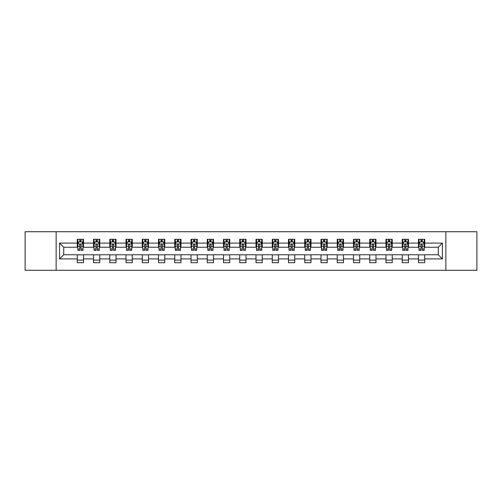 <?xml version="1.0" encoding="UTF-8"?>
<svg xmlns="http://www.w3.org/2000/svg" width="502" height="502" viewBox="0 0 502 502"><rect width="100%" height="100%" fill="white"/><g stroke="black" fill="none" stroke-linecap="round" stroke-linejoin="round"><path stroke-width="0.75" d="M445.864 270.271L476.9 270.271L476.9 231.729L445.864 231.729L445.864 270.271L56.136 270.271L56.136 231.729L25.1 231.729L25.1 270.271L56.136 270.271M445.864 231.729L56.136 231.729M424.723 243.087L424.723 239.285L418.473 239.285L418.473 243.087L408.471 243.087L408.471 239.285L402.227 239.285L402.227 243.087L392.225 243.087L392.225 239.285L385.975 239.285L385.975 243.087L375.979 243.087L375.979 239.285L369.729 239.285L369.729 243.087L359.733 243.087L359.733 239.285L353.483 239.285L353.483 243.087L343.487 243.087L343.487 239.285L337.237 239.285L337.237 243.087L327.235 243.087L327.235 239.285L320.991 239.285L320.991 243.087L310.989 243.087L310.989 239.285L304.739 239.285L304.739 243.087L294.743 243.087L294.743 239.285L288.493 239.285L288.493 243.087L278.497 243.087L278.497 239.285L272.247 239.285L272.247 243.087L262.251 243.087L262.251 239.285L256.001 239.285L256.001 243.087L245.999 243.087L245.999 239.285L239.749 239.285L239.749 243.087L229.753 243.087L229.753 239.285L223.503 239.285L223.503 243.087L213.507 243.087L213.507 239.285L207.257 239.285L207.257 243.087L197.261 243.087L197.261 239.285L191.011 239.285L191.011 243.087L181.009 243.087L181.009 239.285L174.765 239.285L174.765 243.087L164.763 243.087L164.763 239.285L158.513 239.285L158.513 243.087L148.517 243.087L148.517 239.285L142.267 239.285L142.267 243.087L132.271 243.087L132.271 239.285L126.021 239.285L126.021 243.087L116.025 243.087L116.025 239.285L109.775 239.285L109.775 243.087L99.772 243.087L99.772 239.285L93.529 239.285L93.529 243.087L83.527 243.087L83.527 239.285L77.277 239.285L77.277 243.087L59.575 243.087L59.575 258.913L63.741 254.752L77.277 254.752L77.277 262.715L83.527 262.715L83.527 254.752L93.529 254.752L93.529 262.715L99.772 262.715L99.772 254.752L109.775 254.752L109.775 262.715L116.025 262.715L116.025 254.752L126.021 254.752L126.021 262.715L132.271 262.715L132.271 254.752L142.267 254.752L142.267 262.715L148.517 262.715L148.517 254.752L158.513 254.752L158.513 262.715L164.763 262.715L164.763 254.752L174.765 254.752L174.765 262.715L181.009 262.715L181.009 254.752L191.011 254.752L191.011 262.715L197.261 262.715L197.261 254.752L207.257 254.752L207.257 262.715L213.507 262.715L213.507 254.752L223.503 254.752L223.503 262.715L229.753 262.715L229.753 254.752L239.749 254.752L239.749 262.715L245.999 262.715L245.999 254.752L256.001 254.752L256.001 262.715L262.251 262.715L262.251 254.752L272.247 254.752L272.247 262.715L278.497 262.715L278.497 254.752L288.493 254.752L288.493 262.715L294.743 262.715L294.743 254.752L304.739 254.752L304.739 262.715L310.989 262.715L310.989 254.752L320.991 254.752L320.991 262.715L327.235 262.715L327.235 254.752L337.237 254.752L337.237 262.715L343.487 262.715L343.487 254.752L353.483 254.752L353.483 262.715L359.733 262.715L359.733 254.752L369.729 254.752L369.729 262.715L375.979 262.715L375.979 254.752L385.975 254.752L385.975 262.715L392.225 262.715L392.225 254.752L402.227 254.752L402.227 262.715L408.471 262.715L408.471 254.752L418.473 254.752L418.473 262.715L424.723 262.715L424.723 254.752L438.259 254.752L438.259 247.248L424.723 247.248L424.723 243.087L442.425 243.087L442.425 258.913L424.723 258.913M418.473 258.913L408.471 258.913M402.227 258.913L392.225 258.913M385.975 258.913L375.979 258.913M369.729 258.913L359.733 258.913M353.483 258.913L343.487 258.913M337.237 258.913L327.235 258.913M320.991 258.913L310.989 258.913M304.739 258.913L294.743 258.913M288.493 258.913L278.497 258.913M272.247 258.913L262.251 258.913M256.001 258.913L245.999 258.913M239.749 258.913L229.753 258.913M223.503 258.913L213.507 258.913M207.257 258.913L197.261 258.913M191.011 258.913L181.009 258.913M174.765 258.913L164.763 258.913M158.513 258.913L148.517 258.913M142.267 258.913L132.271 258.913M126.021 258.913L116.025 258.913M109.775 258.913L99.772 258.913M93.529 258.913L83.527 258.913M77.277 258.913L59.575 258.913M418.473 243.087L418.473 247.248L408.471 247.248L408.471 243.087M402.227 243.087L402.227 247.248L392.225 247.248L392.225 243.087M385.975 243.087L385.975 247.248L375.979 247.248L375.979 243.087M369.729 243.087L369.729 247.248L359.733 247.248L359.733 243.087M353.483 243.087L353.483 247.248L343.487 247.248L343.487 243.087M337.237 243.087L337.237 247.248L327.235 247.248L327.235 243.087M320.991 243.087L320.991 247.248L310.989 247.248L310.989 243.087M304.739 243.087L304.739 247.248L294.743 247.248L294.743 243.087M288.493 243.087L288.493 247.248L278.497 247.248L278.497 243.087M272.247 243.087L272.247 247.248L262.251 247.248L262.251 243.087M256.001 243.087L256.001 247.248L245.999 247.248L245.999 243.087M239.749 243.087L239.749 247.248L229.753 247.248L229.753 243.087M223.503 243.087L223.503 247.248L213.507 247.248L213.507 243.087M207.257 243.087L207.257 247.248L197.261 247.248L197.261 243.087M191.011 243.087L191.011 247.248L181.009 247.248L181.009 243.087M174.765 243.087L174.765 247.248L164.763 247.248L164.763 243.087M158.513 243.087L158.513 247.248L148.517 247.248L148.517 243.087M142.267 243.087L142.267 247.248L132.271 247.248L132.271 243.087M126.021 243.087L126.021 247.248L116.025 247.248L116.025 243.087M109.775 243.087L109.775 247.248L99.772 247.248L99.772 243.087M93.529 243.087L93.529 247.248L83.527 247.248L83.527 243.087M77.277 243.087L77.277 247.248L63.741 247.248L59.575 243.087M63.741 247.248L63.741 254.752M442.425 258.913L438.259 254.752M438.259 247.248L442.425 243.087M77.277 241.889L77.797 241.889M79.78 241.889L81.029 241.889M83.006 241.889L83.527 241.889M77.277 247.147L77.797 247.147M79.78 247.147L81.029 247.147M83.006 247.147L83.527 247.147M77.277 254.853L83.527 254.853M77.277 260.111L83.527 260.111M93.529 254.853L99.772 254.853M93.529 260.111L99.772 260.111M93.529 241.889L94.05 241.889M96.026 241.889L97.275 241.889M99.252 241.889L99.772 241.889M93.529 247.147L94.05 247.147M96.026 247.147L97.275 247.147M99.252 247.147L99.772 247.147M109.775 254.853L116.025 254.853M109.775 260.111L116.025 260.111M109.775 241.889L110.296 241.889M112.272 241.889L113.521 241.889M115.504 241.889L116.025 241.889M109.775 247.147L110.296 247.147M112.272 247.147L113.521 247.147M115.504 247.147L116.025 247.147M126.021 254.853L132.271 254.853M126.021 260.111L132.271 260.111M126.021 241.889L126.542 241.889M128.518 241.889L129.767 241.889M131.75 241.889L132.271 241.889M126.021 247.147L126.542 247.147M128.518 247.147L129.767 247.147M131.75 247.147L132.271 247.147M142.267 254.853L148.517 254.853M142.267 260.111L148.517 260.111M142.267 241.889L142.788 241.889M144.771 241.889L146.019 241.889M147.996 241.889L148.517 241.889M142.267 247.147L142.788 247.147M144.771 247.147L146.019 247.147M147.996 247.147L148.517 247.147M158.513 254.853L164.763 254.853M158.513 260.111L164.763 260.111M158.513 241.889L159.034 241.889M161.017 241.889L162.265 241.889M164.242 241.889L164.763 241.889M158.513 247.147L159.034 247.147M161.017 247.147L162.265 247.147M164.242 247.147L164.763 247.147M174.765 254.853L181.009 254.853M174.765 260.111L181.009 260.111M174.765 241.889L175.286 241.889M177.262 241.889L178.511 241.889M180.488 241.889L181.009 241.889M174.765 247.147L175.286 247.147M177.262 247.147L178.511 247.147M180.488 247.147L181.009 247.147M191.011 254.853L197.261 254.853M191.011 260.111L197.261 260.111M191.011 241.889L191.532 241.889M193.508 241.889L194.757 241.889M196.74 241.889L197.261 241.889M191.011 247.147L191.532 247.147M193.508 247.147L194.757 247.147M196.74 247.147L197.261 247.147M207.257 254.853L213.507 254.853M207.257 260.111L213.507 260.111M207.257 241.889L207.778 241.889M209.754 241.889L211.009 241.889M212.986 241.889L213.507 241.889M207.257 247.147L207.778 247.147M209.754 247.147L211.009 247.147M212.986 247.147L213.507 247.147M223.503 254.853L229.753 254.853M223.503 260.111L229.753 260.111M223.503 241.889L224.024 241.889M226.007 241.889L227.255 241.889M229.232 241.889L229.753 241.889M223.503 247.147L224.024 247.147M226.007 247.147L227.255 247.147M229.232 247.147L229.753 247.147M239.749 254.853L245.999 254.853M239.749 260.111L245.999 260.111M239.749 241.889L240.27 241.889M242.253 241.889L243.501 241.889M245.478 241.889L245.999 241.889M239.749 247.147L240.27 247.147M242.253 247.147L243.501 247.147M245.478 247.147L245.999 247.147M256.001 254.853L262.251 254.853M256.001 260.111L262.251 260.111M256.001 241.889L256.522 241.889M258.499 241.889L259.747 241.889M261.73 241.889L262.251 241.889M256.001 247.147L256.522 247.147M258.499 247.147L259.747 247.147M261.73 247.147L262.251 247.147M272.247 254.853L278.497 254.853M272.247 260.111L278.497 260.111M272.247 241.889L272.768 241.889M274.745 241.889L275.993 241.889M277.976 241.889L278.497 241.889M272.247 247.147L272.768 247.147M274.745 247.147L275.993 247.147M277.976 247.147L278.497 247.147M288.493 254.853L294.743 254.853M288.493 260.111L294.743 260.111M288.493 241.889L289.014 241.889M290.991 241.889L292.246 241.889M294.222 241.889L294.743 241.889M288.493 247.147L289.014 247.147M290.991 247.147L292.246 247.147M294.222 247.147L294.743 247.147M304.739 254.853L310.989 254.853M304.739 260.111L310.989 260.111M304.739 241.889L305.26 241.889M307.243 241.889L308.492 241.889M310.468 241.889L310.989 241.889M304.739 247.147L305.26 247.147M307.243 247.147L308.492 247.147M310.468 247.147L310.989 247.147M320.991 254.853L327.235 254.853M320.991 260.111L327.235 260.111M320.991 241.889L321.512 241.889M323.489 241.889L324.738 241.889M326.714 241.889L327.235 241.889M320.991 247.147L321.512 247.147M323.489 247.147L324.738 247.147M326.714 247.147L327.235 247.147M337.237 254.853L343.487 254.853M337.237 260.111L343.487 260.111M337.237 241.889L337.758 241.889M339.735 241.889L340.983 241.889M342.966 241.889L343.487 241.889M337.237 247.147L337.758 247.147M339.735 247.147L340.983 247.147M342.966 247.147L343.487 247.147M353.483 254.853L359.733 254.853M353.483 260.111L359.733 260.111M353.483 241.889L354.004 241.889M355.981 241.889L357.229 241.889M359.212 241.889L359.733 241.889M353.483 247.147L354.004 247.147M355.981 247.147L357.229 247.147M359.212 247.147L359.733 247.147M369.729 254.853L375.979 254.853M369.729 260.111L375.979 260.111M369.729 241.889L370.25 241.889M372.233 241.889L373.482 241.889M375.458 241.889L375.979 241.889M369.729 247.147L370.25 247.147M372.233 247.147L373.482 247.147M375.458 247.147L375.979 247.147M385.975 254.853L392.225 254.853M385.975 260.111L392.225 260.111M385.975 241.889L386.496 241.889M388.479 241.889L389.728 241.889M391.704 241.889L392.225 241.889M385.975 247.147L386.496 247.147M388.479 247.147L389.728 247.147M391.704 247.147L392.225 247.147M402.227 254.853L408.471 254.853M402.227 260.111L408.471 260.111M402.227 241.889L402.748 241.889M404.725 241.889L405.974 241.889M407.95 241.889L408.471 241.889M402.227 247.147L402.748 247.147M404.725 247.147L405.974 247.147M407.95 247.147L408.471 247.147M418.473 254.853L424.723 254.853M418.473 260.111L424.723 260.111M418.473 241.889L418.994 241.889M420.971 241.889L422.22 241.889M424.203 241.889L424.723 241.889M418.473 247.147L418.994 247.147M420.971 247.147L422.22 247.147M424.203 247.147L424.723 247.147M81.029 240.64L79.78 240.64M83.006 249.067L81.029 249.067L81.029 250.372L83.006 250.372L83.006 244.022L81.964 241.939L78.839 241.939L77.797 244.022L77.797 250.372L79.78 250.372L79.78 249.067L77.797 249.067M77.797 244.022L77.797 239.285M83.006 244.022L83.006 239.285M79.78 241.939L79.78 239.285M81.029 239.285L81.029 241.939M81.029 249.067L81.029 244.8C80.615 244.003 80.194 244.003 79.78 244.8L79.78 249.067M97.275 240.64L96.026 240.64M99.252 249.067L97.275 249.067L97.275 250.372L99.252 250.372L99.252 244.022L98.21 241.939L95.091 241.939L94.05 244.022L94.05 250.372L96.026 250.372L96.026 249.067L94.05 249.067M94.05 244.022L94.05 239.285M99.252 244.022L99.252 239.285M96.026 241.939L96.026 239.285M97.275 239.285L97.275 241.939M97.275 249.067L97.275 244.8C96.861 244.003 96.44 244.003 96.026 244.8L96.026 249.067M113.521 240.64L112.272 240.64M115.504 249.067L113.521 249.067L113.521 250.372L115.504 250.372L115.504 244.022L114.462 241.939L111.337 241.939L110.296 244.022L110.296 250.372L112.272 250.372L112.272 249.067L110.296 249.067M110.296 244.022L110.296 239.285M115.504 244.022L115.504 239.285M112.272 241.939L112.272 239.285M113.521 239.285L113.521 241.939M113.521 249.067L113.521 244.8C113.107 244.003 112.693 244.003 112.272 244.8L112.272 249.067M129.767 240.64L128.518 240.64M131.75 249.067L129.767 249.067L129.767 250.372L131.75 250.372L131.75 244.022L130.708 241.939L127.583 241.939L126.542 244.022L126.542 250.372L128.518 250.372L128.518 249.067L126.542 249.067M126.542 244.022L126.542 239.285M131.75 244.022L131.75 239.285M128.518 241.939L128.518 239.285M129.767 239.285L129.767 241.939M129.767 249.067L129.767 244.8C129.353 244.003 128.939 244.003 128.518 244.8L128.518 249.067M146.019 240.64L144.771 240.64M147.996 249.067L146.019 249.067L146.019 250.372L147.996 250.372L147.996 244.022L146.954 241.939L143.829 241.939L142.788 244.022L142.788 250.372L144.771 250.372L144.771 249.067L142.788 249.067M142.788 244.022L142.788 239.285M147.996 244.022L147.996 239.285M144.771 241.939L144.771 239.285M146.019 239.285L146.019 241.939M146.019 249.067L146.019 244.8C145.599 244.003 145.185 244.003 144.771 244.8L144.771 249.067M162.265 240.64L161.017 240.64M164.242 249.067L162.265 249.067L162.265 250.372L164.242 250.372L164.242 244.022L163.2 241.939L160.075 241.939L159.034 244.022L159.034 250.372L161.017 250.372L161.017 249.067L159.034 249.067M159.034 244.022L159.034 239.285M164.242 244.022L164.242 239.285M161.017 241.939L161.017 239.285M162.265 239.285L162.265 241.939M162.265 249.067L162.265 244.8C161.851 244.003 161.431 244.003 161.017 244.8L161.017 249.067M178.511 240.64L177.262 240.64M180.488 249.067L178.511 249.067L178.511 250.372L180.488 250.372L180.488 244.022L179.452 241.939L176.327 241.939L175.286 244.022L175.286 250.372L177.262 250.372L177.262 249.067L175.286 249.067M175.286 244.022L175.286 239.285M180.488 244.022L180.488 239.285M177.262 241.939L177.262 239.285M178.511 239.285L178.511 241.939M178.511 249.067L178.511 244.8C178.097 244.003 177.677 244.003 177.262 244.8L177.262 249.067M194.757 240.64L193.508 240.64M196.74 249.067L194.757 249.067L194.757 250.372L196.74 250.372L196.74 244.022L195.698 241.939L192.573 241.939L191.532 244.022L191.532 250.372L193.508 250.372L193.508 249.067L191.532 249.067M191.532 244.022L191.532 239.285M196.74 244.022L196.74 239.285M193.508 241.939L193.508 239.285M194.757 239.285L194.757 241.939M194.757 249.067L194.757 244.8C194.343 244.003 193.929 244.003 193.508 244.8L193.508 249.067M211.009 240.64L209.754 240.64M212.986 249.067L211.009 249.067L211.009 250.372L212.986 250.372L212.986 244.022L211.944 241.939L208.819 241.939L207.778 244.022L207.778 250.372L209.754 250.372L209.754 249.067L207.778 249.067M207.778 244.022L207.778 239.285M212.986 244.022L212.986 239.285M209.754 241.939L209.754 239.285M211.009 239.285L211.009 241.939M211.009 249.067L211.009 244.8C210.589 244.003 210.175 244.003 209.754 244.8L209.754 249.067M227.255 240.64L226.007 240.64M229.232 249.067L227.255 249.067L227.255 250.372L229.232 250.372L229.232 244.022L228.19 241.939L225.065 241.939L224.024 244.022L224.024 250.372L226.007 250.372L226.007 249.067L224.024 249.067M224.024 244.022L224.024 239.285M229.232 244.022L229.232 239.285M226.007 241.939L226.007 239.285M227.255 239.285L227.255 241.939M227.255 249.067L227.255 244.8C226.835 244.003 226.421 244.003 226.007 244.8L226.007 249.067M243.501 240.64L242.253 240.64M245.478 249.067L243.501 249.067L243.501 250.372L245.478 250.372L245.478 244.022L244.436 241.939L241.311 241.939L240.27 244.022L240.27 250.372L242.253 250.372L242.253 249.067L240.27 249.067M240.27 244.022L240.27 239.285M245.478 244.022L245.478 239.285M242.253 241.939L242.253 239.285M243.501 239.285L243.501 241.939M243.501 249.067L243.501 244.8C243.087 244.003 242.667 244.003 242.253 244.8L242.253 249.067M259.747 240.64L258.499 240.64M261.73 249.067L259.747 249.067L259.747 250.372L261.73 250.372L261.73 244.022L260.689 241.939L257.564 241.939L256.522 244.022L256.522 250.372L258.499 250.372L258.499 249.067L256.522 249.067M256.522 244.022L256.522 239.285M261.73 244.022L261.73 239.285M258.499 241.939L258.499 239.285M259.747 239.285L259.747 241.939M259.747 249.067L259.747 244.8C259.333 244.003 258.919 244.003 258.499 244.8L258.499 249.067M275.993 240.64L274.745 240.64M277.976 249.067L275.993 249.067L275.993 250.372L277.976 250.372L277.976 244.022L276.935 241.939L273.81 241.939L272.768 244.022L272.768 250.372L274.745 250.372L274.745 249.067L272.768 249.067M272.768 244.022L272.768 239.285M277.976 244.022L277.976 239.285M274.745 241.939L274.745 239.285M275.993 239.285L275.993 241.939M275.993 249.067L275.993 244.8C275.579 244.003 275.165 244.003 274.745 244.8L274.745 249.067M292.246 240.64L290.991 240.64M294.222 249.067L292.246 249.067L292.246 250.372L294.222 250.372L294.222 244.022L293.181 241.939L290.056 241.939L289.014 244.022L289.014 250.372L290.991 250.372L290.991 249.067L289.014 249.067M289.014 244.022L289.014 239.285M294.222 244.022L294.222 239.285M290.991 241.939L290.991 239.285M292.246 239.285L292.246 241.939M292.246 249.067L292.246 244.8C291.825 244.003 291.411 244.003 290.991 244.8L290.991 249.067M308.492 240.64L307.243 240.64M310.468 249.067L308.492 249.067L308.492 250.372L310.468 250.372L310.468 244.022L309.427 241.939L306.302 241.939L305.26 244.022L305.26 250.372L307.243 250.372L307.243 249.067L305.26 249.067M305.26 244.022L305.26 239.285M310.468 244.022L310.468 239.285M307.243 241.939L307.243 239.285M308.492 239.285L308.492 241.939M308.492 249.067L308.492 244.8C308.077 244.003 307.657 244.003 307.243 244.8L307.243 249.067M324.738 240.64L323.489 240.64M326.714 249.067L324.738 249.067L324.738 250.372L326.714 250.372L326.714 244.022L325.672 241.939L322.548 241.939L321.512 244.022L321.512 250.372L323.489 250.372L323.489 249.067L321.512 249.067M321.512 244.022L321.512 239.285M326.714 244.022L326.714 239.285M323.489 241.939L323.489 239.285M324.738 239.285L324.738 241.939M324.738 249.067L324.738 244.8C324.323 244.003 323.903 244.003 323.489 244.8L323.489 249.067M340.983 240.64L339.735 240.64M342.966 249.067L340.983 249.067L340.983 250.372L342.966 250.372L342.966 244.022L341.925 241.939L338.8 241.939L337.758 244.022L337.758 250.372L339.735 250.372L339.735 249.067L337.758 249.067M337.758 244.022L337.758 239.285M342.966 244.022L342.966 239.285M339.735 241.939L339.735 239.285M340.983 239.285L340.983 241.939M340.983 249.067L340.983 244.8C340.569 244.003 340.155 244.003 339.735 244.8L339.735 249.067M357.229 240.64L355.981 240.64M359.212 249.067L357.229 249.067L357.229 250.372L359.212 250.372L359.212 244.022L358.171 241.939L355.046 241.939L354.004 244.022L354.004 250.372L355.981 250.372L355.981 249.067L354.004 249.067M354.004 244.022L354.004 239.285M359.212 244.022L359.212 239.285M355.981 241.939L355.981 239.285M357.229 239.285L357.229 241.939M357.229 249.067L357.229 244.8C356.815 244.003 356.401 244.003 355.981 244.8L355.981 249.067M373.482 240.64L372.233 240.64M375.458 249.067L373.482 249.067L373.482 250.372L375.458 250.372L375.458 244.022L374.417 241.939L371.292 241.939L370.25 244.022L370.25 250.372L372.233 250.372L372.233 249.067L370.25 249.067M370.25 244.022L370.25 239.285M375.458 244.022L375.458 239.285M372.233 241.939L372.233 239.285M373.482 239.285L373.482 241.939M373.482 249.067L373.482 244.8C373.061 244.003 372.647 244.003 372.233 244.8L372.233 249.067M389.728 240.64L388.479 240.64M391.704 249.067L389.728 249.067L389.728 250.372L391.704 250.372L391.704 244.022L390.663 241.939L387.538 241.939L386.496 244.022L386.496 250.372L388.479 250.372L388.479 249.067L386.496 249.067M386.496 244.022L386.496 239.285M391.704 244.022L391.704 239.285M388.479 241.939L388.479 239.285M389.728 239.285L389.728 241.939M389.728 249.067L389.728 244.8C389.314 244.003 388.893 244.003 388.479 244.8L388.479 249.067M405.974 240.64L404.725 240.64M407.95 249.067L405.974 249.067L405.974 250.372L407.95 250.372L407.95 244.022L406.909 241.939L403.79 241.939L402.748 244.022L402.748 250.372L404.725 250.372L404.725 249.067L402.748 249.067M402.748 244.022L402.748 239.285M407.95 244.022L407.95 239.285M404.725 241.939L404.725 239.285M405.974 239.285L405.974 241.939M405.974 249.067L405.974 244.8C405.56 244.003 405.139 244.003 404.725 244.8L404.725 249.067M422.22 240.64L420.971 240.64M424.203 249.067L422.22 249.067L422.22 250.372L424.203 250.372L424.203 244.022L423.161 241.939L420.036 241.939L418.994 244.022L418.994 250.372L420.971 250.372L420.971 249.067L418.994 249.067M418.994 244.022L418.994 239.285M424.203 244.022L424.203 239.285M420.971 241.939L420.971 239.285M422.22 239.285L422.22 241.939M422.22 249.067L422.22 244.8C421.805 244.003 421.391 244.003 420.971 244.8L420.971 249.067M82.981 243.972L77.823 243.972M77.797 242.064L78.776 242.064M82.027 242.064L83.006 242.064M79.78 246.275L77.797 246.275M83.006 246.275L81.029 246.275M81.029 241.299L79.78 241.299M99.227 243.972L94.075 243.972M94.05 242.064L95.029 242.064M98.273 242.064L99.252 242.064M96.026 246.275L94.05 246.275M99.252 246.275L97.275 246.275M97.275 241.299L96.026 241.299M115.473 243.972L110.321 243.972M110.296 242.064L111.275 242.064M114.525 242.064L115.504 242.064M112.272 246.275L110.296 246.275M115.504 246.275L113.521 246.275M113.521 241.299L112.272 241.299M131.725 243.972L126.567 243.972M126.542 242.064L127.521 242.064M130.771 242.064L131.75 242.064M128.518 246.275L126.542 246.275M131.75 246.275L129.767 246.275M129.767 241.299L128.518 241.299M147.971 243.972L142.813 243.972M142.788 242.064L143.767 242.064M147.017 242.064L147.996 242.064M144.771 246.275L142.788 246.275M147.996 246.275L146.019 246.275M146.019 241.299L144.771 241.299M164.217 243.972L159.065 243.972M159.034 242.064L160.012 242.064M163.263 242.064L164.242 242.064M161.017 246.275L159.034 246.275M164.242 246.275L162.265 246.275M162.265 241.299L161.017 241.299M180.463 243.972L175.311 243.972M175.286 242.064L176.265 242.064M179.509 242.064L180.488 242.064M177.262 246.275L175.286 246.275M180.488 246.275L178.511 246.275M178.511 241.299L177.262 241.299M196.715 243.972L191.557 243.972M191.532 242.064L192.511 242.064M195.761 242.064L196.74 242.064M193.508 246.275L191.532 246.275M196.74 246.275L194.757 246.275M194.757 241.299L193.508 241.299M212.961 243.972L207.803 243.972M207.778 242.064L208.757 242.064M212.007 242.064L212.986 242.064M209.754 246.275L207.778 246.275M212.986 246.275L211.009 246.275M211.009 241.299L209.754 241.299M229.207 243.972L224.049 243.972M224.024 242.064L225.003 242.064M228.253 242.064L229.232 242.064M226.007 246.275L224.024 246.275M229.232 246.275L227.255 246.275M227.255 241.299L226.007 241.299M245.453 243.972L240.301 243.972M240.27 242.064L241.249 242.064M244.499 242.064L245.478 242.064M242.253 246.275L240.27 246.275M245.478 246.275L243.501 246.275M243.501 241.299L242.253 241.299M261.699 243.972L256.547 243.972M256.522 242.064L257.501 242.064M260.751 242.064L261.73 242.064M258.499 246.275L256.522 246.275M261.73 246.275L259.747 246.275M259.747 241.299L258.499 241.299M277.951 243.972L272.793 243.972M272.768 242.064L273.747 242.064M276.997 242.064L277.976 242.064M274.745 246.275L272.768 246.275M277.976 246.275L275.993 246.275M275.993 241.299L274.745 241.299M294.197 243.972L289.039 243.972M289.014 242.064L289.993 242.064M293.243 242.064L294.222 242.064M290.991 246.275L289.014 246.275M294.222 246.275L292.246 246.275M292.246 241.299L290.991 241.299M310.443 243.972L305.285 243.972M305.26 242.064L306.239 242.064M309.489 242.064L310.468 242.064M307.243 246.275L305.26 246.275M310.468 246.275L308.492 246.275M308.492 241.299L307.243 241.299M326.689 243.972L321.537 243.972M321.512 242.064L322.491 242.064M325.735 242.064L326.714 242.064M323.489 246.275L321.512 246.275M326.714 246.275L324.738 246.275M324.738 241.299L323.489 241.299M342.935 243.972L337.783 243.972M337.758 242.064L338.737 242.064M341.987 242.064L342.966 242.064M339.735 246.275L337.758 246.275M342.966 246.275L340.983 246.275M340.983 241.299L339.735 241.299M359.187 243.972L354.029 243.972M354.004 242.064L354.983 242.064M358.233 242.064L359.212 242.064M355.981 246.275L354.004 246.275M359.212 246.275L357.229 246.275M357.229 241.299L355.981 241.299M375.433 243.972L370.275 243.972M370.25 242.064L371.229 242.064M374.479 242.064L375.458 242.064M372.233 246.275L370.25 246.275M375.458 246.275L373.482 246.275M373.482 241.299L372.233 241.299M391.679 243.972L386.527 243.972M386.496 242.064L387.475 242.064M390.725 242.064L391.704 242.064M388.479 246.275L386.496 246.275M391.704 246.275L389.728 246.275M389.728 241.299L388.479 241.299M407.925 243.972L402.773 243.972M402.748 242.064L403.727 242.064M406.971 242.064L407.95 242.064M404.725 246.275L402.748 246.275M407.95 246.275L405.974 246.275M405.974 241.299L404.725 241.299M424.177 243.972L419.019 243.972M418.994 242.064L419.973 242.064M423.224 242.064L424.203 242.064M420.971 246.275L418.994 246.275M424.203 246.275L422.22 246.275M422.22 241.299L420.971 241.299"/></g></svg>
